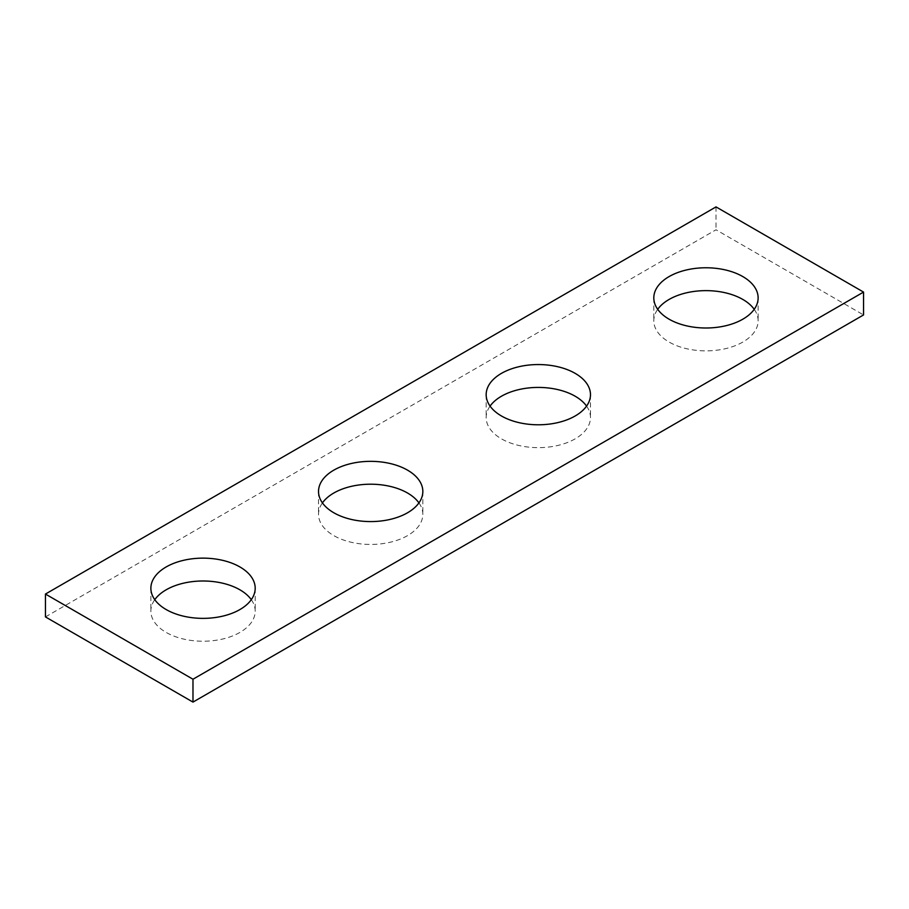 <?xml version="1.0" encoding="UTF-8"?>
<svg xmlns="http://www.w3.org/2000/svg" width="909" height="909" viewBox="0 0 909 909"><rect width="100%" height="100%" fill="white"/><g stroke="black" fill="none" stroke-linecap="round" stroke-linejoin="round"><path stroke-width="0.68" stroke-dasharray="4.54 3.41" d="M45.45 616.916L716.019 229.772L863.55 314.946M716.019 206.9L716.019 229.772M754.22 309.321A52.154 30.111 180 0 1 758.129 320.752A52.154 30.111 180 0 1 705.963 350.863A52.154 30.111 180 0 1 653.81 320.752A52.154 30.111 180 0 1 657.707 309.321M586.578 406.107A52.154 30.111 180 0 1 590.475 417.538A52.154 30.111 180 0 1 538.321 447.648A52.154 30.111 180 0 1 486.167 417.538A52.154 30.111 180 0 1 490.065 406.107M418.935 502.893A52.154 30.111 180 0 1 422.833 514.324A52.154 30.111 180 0 1 370.679 544.434A52.154 30.111 180 0 1 318.525 514.324A52.154 30.111 180 0 1 322.422 502.893M251.293 599.679A52.154 30.111 180 0 1 255.19 611.109A52.154 30.111 180 0 1 203.037 641.231A52.154 30.111 180 0 1 150.871 611.109A52.154 30.111 180 0 1 154.78 599.679M150.871 588.248L150.871 611.109M255.19 588.248L255.19 611.109M318.525 491.462L318.525 514.324M422.833 491.462L422.833 514.324M486.167 394.676L486.167 417.538M590.475 394.676L590.475 417.538M653.81 297.891L653.81 320.752M758.129 297.891L758.129 320.752"/><path stroke-width="1.36" d="M863.55 292.084L716.019 206.9L45.45 594.054L45.45 616.916L192.981 702.1L863.55 314.946L863.55 292.084L192.981 679.228L192.981 702.1M45.45 594.054L192.981 679.228M669.081 319.184A52.154 30.111 0 0 0 725.927 325.706A52.154 30.111 0 0 0 758.129 297.891A52.154 30.111 0 0 0 742.846 276.597A52.154 30.111 0 0 0 686 270.064A52.154 30.111 0 0 0 653.81 297.891A52.154 30.111 0 0 0 669.081 319.184M501.438 415.97A52.154 30.111 0 0 0 558.285 422.492A52.154 30.111 0 0 0 590.475 394.676A52.154 30.111 0 0 0 575.204 373.383A52.154 30.111 0 0 0 518.357 366.85A52.154 30.111 0 0 0 486.167 394.676A52.154 30.111 0 0 0 501.438 415.97M333.796 512.756A52.154 30.111 0 0 0 390.643 519.289A52.154 30.111 0 0 0 422.833 491.462A52.154 30.111 0 0 0 407.562 470.169A52.154 30.111 0 0 0 350.715 463.635A52.154 30.111 0 0 0 318.525 491.462A52.154 30.111 0 0 0 333.796 512.756M166.154 609.541A52.154 30.111 0 0 0 223 616.075A52.154 30.111 0 0 0 255.19 588.248A52.154 30.111 0 0 0 239.919 566.955A52.154 30.111 0 0 0 183.073 560.433A52.154 30.111 0 0 0 150.871 588.248A52.154 30.111 0 0 0 166.154 609.541M657.707 309.321A52.154 30.111 180 0 1 742.846 299.459A52.154 30.111 180 0 1 754.22 309.321M490.065 406.107A52.154 30.111 180 0 1 575.204 396.244A52.154 30.111 180 0 1 586.578 406.107M322.422 502.893A52.154 30.111 180 0 1 407.562 493.03A52.154 30.111 180 0 1 418.935 502.893M154.78 599.679A52.154 30.111 180 0 1 239.919 589.816A52.154 30.111 180 0 1 251.293 599.679"/></g></svg>
